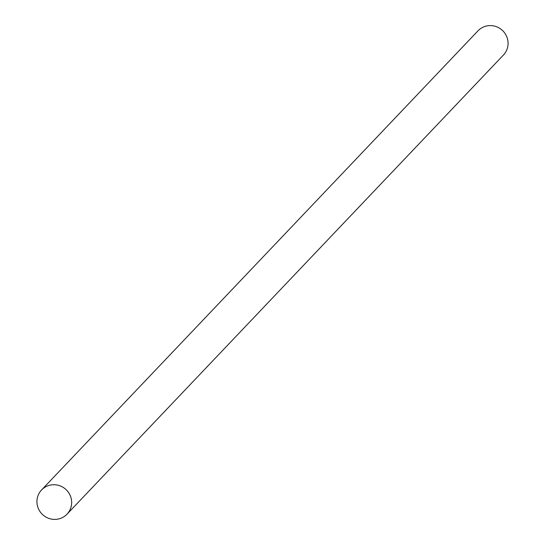 <?xml version="1.0" encoding="UTF-8"?>
<svg xmlns="http://www.w3.org/2000/svg" width="545" height="545" viewBox="0 0 545 545"><rect width="100%" height="100%" fill="white"/><g stroke="black" fill="none" stroke-linecap="round" stroke-linejoin="round"><path stroke-width="0.82" d="M62.076 517.75A17.563 17.147 -136.5 0 0 67.021 514.167A17.563 17.147 -136.5 0 0 68.18 491.992A17.563 17.147 -136.5 0 0 46.509 486.385A17.563 17.147 -136.5 0 0 41.563 489.969A17.563 17.147 -136.5 0 0 40.405 512.143A17.563 17.147 -136.5 0 0 62.076 517.75M67.021 514.167L503.437 55.031A17.563 17.147 -136.5 0 0 504.595 32.857A17.563 17.147 -136.5 0 0 482.925 27.25A17.563 17.147 -136.5 0 0 477.979 30.833L41.563 489.969"/></g></svg>
